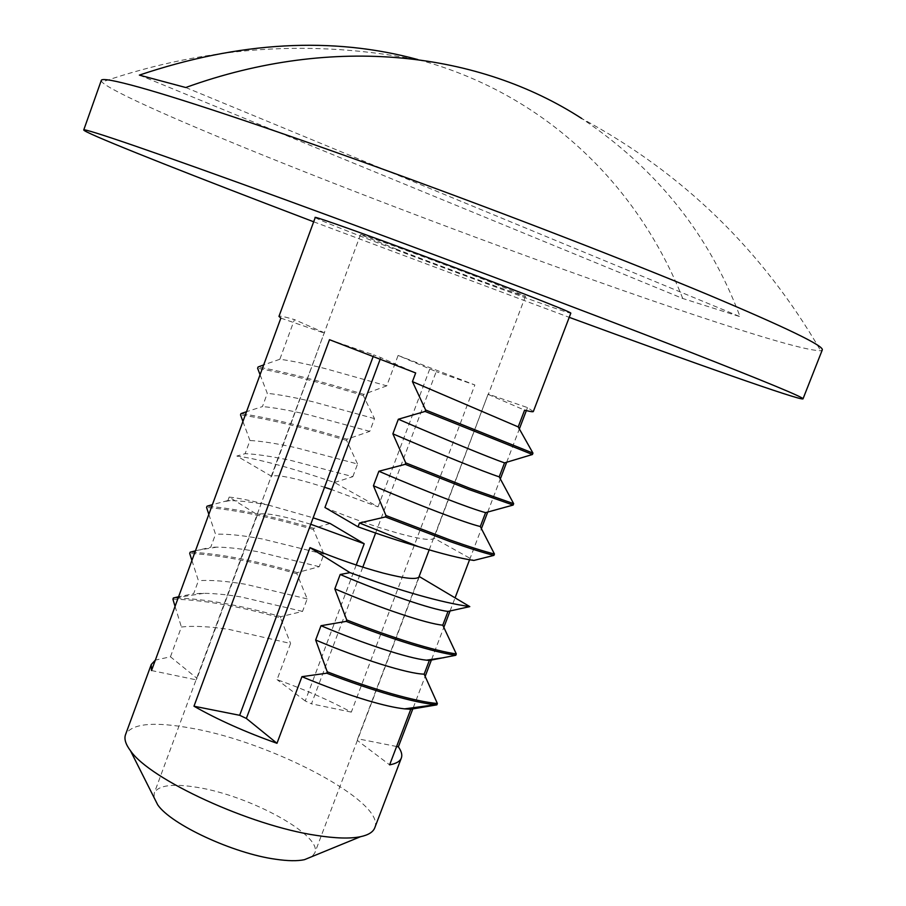 <?xml version="1.0" encoding="UTF-8"?>
<svg xmlns="http://www.w3.org/2000/svg" width="906" height="906" viewBox="0 0 906 906"><rect width="100%" height="100%" fill="white"/><g stroke="black" fill="none" stroke-linecap="round" stroke-linejoin="round"><path stroke-width="0.68" stroke-dasharray="4.53 3.4" d="M380.056 359.569L380.792 357.61L415.673 372.955M151.517 670.542L196.092 679.817L324.167 333.034L271.664 476.352C275.945 474.585 288.72 476.737 309.977 482.807L324.529 487.258M196.092 679.817L197.032 678.379L170.453 656.793L155.356 660.1M310.758 524.257L296.171 519.987C274.846 514.223 261.936 512.49 257.463 514.778L197.032 678.379M154.054 797.574L154.269 793.022C158.324 785.275 172.536 783.373 196.896 787.314C249.682 795.457 323.182 835.547 314.756 853.022L311.947 856.6M373.046 356.873L373.793 354.88L380.792 357.61M324.948 507.496C351.007 518.209 375.503 526.816 398.414 533.317C420.293 539.285 432.128 540.882 433.929 538.119L473.849 560.44M396.703 249.275L360.531 234.575C357.145 232.219 441.618 263.034 492.728 282.876L525.469 296.239C526.692 297.825 446.783 268.629 396.703 249.275M329.49 339.693L373.793 354.88M374.767 827.801C386.273 802.331 273.057 742.603 192.31 728.379C154.077 721.335 131.823 723.418 125.538 734.619M315.231 217.553C316.941 218.992 336.092 226.76 372.706 240.871C449.727 270.611 571.811 315.231 570.837 313.114M375.616 533.045L436.216 371.641L398.096 355.446L386.749 385.843L325.424 368.64C305.922 363.804 290.735 360.679 279.841 359.263L294.427 319.603C284.597 316.715 279.444 315.639 278.969 316.387M170.453 656.793L181.404 627.02C193.171 625.638 209.014 626.431 228.935 629.398L290.566 643.475L277.066 679.636C304.325 689.341 329.071 700.168 351.313 712.127L474.857 384.959L436.216 371.641M271.664 476.352L236.885 456.024C259.354 459.161 291.902 467.983 334.507 482.502L378.051 506.85L331.63 489.58M280.86 318.108L324.167 333.034M334.507 482.502L352.842 476.658L291.404 460.565C271.755 456.398 256.33 454.11 245.13 453.68L236.885 456.024M324.642 332.898L294.427 319.603M279.841 359.263L263.68 364.914M260.067 374.744L267.304 393.351L262.446 406.579L246.511 411.709M242.921 421.494L249.965 440.52L245.13 453.68M429.184 549.874L488.141 394.087L433.929 538.119M396.613 746.499L357.7 738.764L418.799 577.303M357.7 738.764L357.36 740.44L389.625 764.857M419.365 576.601L357.36 740.44M356.228 565.016L305.231 700.961L311.483 703.837L362.808 567.145M429.716 369.116L378.051 506.85M229.173 497.077C239.263 498.175 252.287 500.825 268.244 505.038C252.683 502.218 239.999 500.735 230.203 500.588L227.893 500.565L229.173 497.077L257.463 514.778M227.893 500.565L212.4 504.653M208.833 514.359L215.526 534.2L210.736 547.247L195.458 550.814M191.913 560.474L198.425 580.712L193.646 593.702L178.595 596.771M175.062 606.386L181.404 627.02M268.244 505.038L313.159 517.824M488.3 394.45L524.597 410.146M398.096 355.446L474.857 384.959M533.351 411.494L527.485 407.575L488.141 394.087M413.261 707.699L425.186 676.363M431.63 659.432L443.838 627.348M450.067 610.984L455.072 597.847M469.568 559.761L481.426 528.606M487.711 512.071L500.35 478.866M506.669 462.264L519.376 428.889M526.341 410.599L527.485 407.575M172.91 599.206C201.823 599.636 237.689 605.854 280.509 617.847L290.566 643.475M386.749 385.843L363.736 394.348C320.826 381.2 285.605 372.083 258.074 366.998M313.669 221.789L569.228 317.338M352.842 476.658L357.564 463.997L296.149 447.745C276.523 443.487 261.121 441.075 249.965 440.52M363.736 394.348L363.283 395.56L374.506 418.629L369.761 431.358L347.043 439.195L346.59 440.407L357.564 463.997M363.283 395.56C320.362 382.434 285.141 373.329 257.61 368.266M347.043 439.195C304.133 426.284 268.788 417.757 240.985 413.612M346.59 440.407C303.68 427.507 268.335 418.991 240.52 414.869M374.506 418.629L313.148 401.822C293.589 397.236 278.312 394.416 267.304 393.351M369.761 431.358L308.38 414.71C288.799 410.214 273.487 407.496 262.446 406.579M305.231 700.961L277.066 679.636M280.509 617.847L280.962 616.658C238.81 604.834 203.318 598.606 174.484 597.971L173.374 597.96M330.09 523.464L313.85 528.311L313.408 529.512L323.918 554.132L319.229 566.68L297.372 572.581L296.919 573.781L307.202 598.9L302.536 611.403L280.962 616.658M351.313 712.127L311.483 703.837M302.536 611.403L240.951 596.929C226.511 594.585 214.099 593.385 203.725 593.328L193.646 593.702M307.202 598.9L245.628 584.279C225.775 581.006 210.045 579.817 198.425 580.712M313.85 528.311C270.985 515.854 235.379 508.493 207.021 506.205M323.918 554.132L262.389 538.979C242.615 535.367 226.987 533.781 215.526 534.2M313.408 529.512C270.543 517.066 234.926 509.716 206.557 507.451M297.372 572.581C254.518 560.35 218.788 553.555 190.158 552.184M296.919 573.781C254.076 561.561 218.335 554.778 189.705 553.43M319.229 566.68L257.689 551.686C241.302 548.753 227.644 547.235 216.738 547.133L210.736 547.247M101.291 80.419L101.982 82.016C110.747 91.381 186.24 124.462 280.056 162.027C418.719 217.576 599.591 284.133 718.243 322.808C775.321 341.449 809.466 350.747 820.689 350.724L822.263 349.976M139.365 75.107L682.75 298.482L740.089 316.681C709.205 234.507 656.42 168.437 581.709 118.482C682.705 172.876 762.365 250.294 820.689 350.724M682.75 298.482C639.013 188.154 548.764 96.364 422.49 60.838L417.87 59.57M185.741 87.52L740.089 316.681M360.531 234.575L154.269 793.022M525.469 296.239L488.311 394.427M357.417 740.304L314.756 853.022M230.203 500.588L222.91 501.811M216.738 547.133L197.621 550.27M203.725 593.328L174.484 597.971M422.49 60.838C314.439 38.799 207.599 45.866 101.982 82.016"/><path stroke-width="1.36" d="M380.056 359.569L324.948 507.496L358.04 526.839L359.489 522.989L385.435 516.952L385.967 515.525L373.431 485.763L378.867 471.245L405.209 464.325L405.741 462.887L392.876 433.815L398.346 419.229L425.073 411.437L425.616 409.988L412.434 381.619L415.673 372.955L329.49 339.693L193.975 706.216L239.66 715.298L373.046 356.873M311.947 856.6L304.439 859.681C297.428 861.176 287.825 861.028 275.662 859.239C233.363 853.52 170.974 824.494 157.701 804.811L154.054 797.574M246.364 718.447L276.976 743.305L301.925 676.68L326.738 673.203L327.259 671.799L315.662 640.01L321.018 625.706L346.205 621.38L346.738 619.964L334.824 588.855L340.203 574.483L349.976 572.637C401.471 591.256 441.415 602.581 469.795 606.612L419.365 576.601C417.36 579.908 405.378 578.753 383.408 573.147C360.418 566.986 335.945 558.481 309.999 547.632L246.364 718.447L239.66 715.298M412.434 381.619L518.209 426.907L524.597 410.146C530.214 411.618 533.136 412.071 533.351 411.494L570.837 313.114C570.508 312.298 554.087 305.582 521.596 292.966C442.094 262.094 309.048 213.567 315.231 217.553L278.969 316.387L280.86 318.108L151.517 670.542L151.257 664.506L155.356 660.1M425.616 409.988L532.955 453.113L518.209 426.907M385.435 516.952L449.455 541.358C468.685 548.13 483.51 552.807 493.929 555.378L473.849 560.44C460.803 558.549 442.264 553.928 418.255 546.59C399.84 541.278 379.773 534.699 358.04 526.839M405.741 462.887L469.625 488.187L513.657 503.691L499.217 476.839L504.529 462.887L532.434 454.495L532.955 453.113M405.209 464.325L469.093 489.591L513.136 505.061L513.657 503.691M378.867 471.245C424.631 490.961 470.826 508.787 485.593 512.637L513.136 505.061M373.431 485.763C419.172 505.435 465.435 522.989 480.316 526.522L485.593 512.637M385.967 515.525L449.988 539.953C469.217 546.737 484.042 551.426 494.45 554.019L480.316 526.522M359.489 522.989L418.255 546.59M151.257 664.506L125.538 734.619C123.975 738.9 125.617 744.268 130.453 750.7C149.841 779.466 250.271 825.785 316.443 835.411C335.413 838.39 350.09 838.82 360.509 836.702C368.38 835.026 373.136 832.059 374.767 827.801L401.347 758.016C402.457 754.958 401.46 751.233 398.357 746.85L413.261 707.699M301.925 676.68C325.141 686.374 346.987 694.302 367.474 700.485C383.227 705.128 395.616 707.914 404.631 708.866L410.78 709.251L436.873 704.857L437.383 703.52L424.144 674.143L429.353 660.451L455.797 655.276L456.307 653.928L442.774 625.174L448.006 611.425L469.795 606.612M276.976 743.305C245.424 732.093 217.757 719.738 193.975 706.216M425.073 411.437L532.434 454.495M398.346 419.229C444.2 439.082 490.146 457.915 504.529 462.887M392.876 433.815C438.708 453.634 484.733 472.185 499.217 476.839M324.529 487.258L331.63 489.58M263.68 364.914L258.074 366.998L257.61 368.266L260.067 374.744M246.511 411.709L240.985 413.612L240.52 414.869L242.921 421.494M349.976 572.637L309.999 547.632M418.799 577.303L429.184 549.874M356.228 565.016L364.201 543.759L310.758 524.257M362.808 567.145L375.616 533.045M212.4 504.653L207.021 506.205L206.557 507.451L208.833 514.359M195.458 550.814L190.158 552.184L189.705 553.43L191.913 560.474M178.595 596.771L173.374 597.96L172.91 599.206L175.062 606.386M364.201 543.759L330.09 523.464L313.159 517.824M493.929 555.378L494.45 554.019M425.186 676.363L431.63 659.432M443.838 627.348L450.067 610.984M455.072 597.847L469.568 559.761M481.426 528.606L487.711 512.071M500.35 478.866L506.669 462.264M519.376 428.889L526.341 410.599M410.78 709.251L389.625 764.857C396.16 763.645 400.067 761.357 401.347 758.016M326.738 673.203C349.829 682.082 371.301 689.387 391.154 695.106C409.818 700.395 424.574 703.6 435.435 704.721L436.873 704.857M569.228 317.338C692.886 362.774 800.972 400.984 802.999 398.878C804.188 397.587 765.264 381.483 686.204 350.565C583.453 310.486 414.846 246.998 285.367 199.728C155.526 152.31 83.409 127.712 83.737 129.966C83.556 132.367 164.111 164.484 265.062 203.216L313.669 221.789M340.203 574.483C385.616 593.86 432.173 609.67 447.824 611.391L448.006 611.425M398.357 746.85L396.613 746.499M346.738 619.964C369.841 629.002 391.267 636.59 411.018 642.728C430.452 648.673 445.548 652.411 456.307 653.928M346.205 621.38C369.308 630.417 390.735 637.994 410.486 644.109C429.92 650.055 445.027 653.77 455.797 655.276M327.259 671.799C350.35 680.678 371.822 687.994 391.675 693.724C411.211 699.262 426.443 702.524 437.383 703.52M321.018 625.706C363.929 643.917 408.787 658.481 426.432 660.168L429.353 660.451M315.662 640.01C361.143 659.308 408.142 673.883 424.144 674.143M334.824 588.855C380.395 608.277 427.145 623.838 442.774 625.174M802.999 398.878L822.263 349.976C824.471 346.115 786.34 327.655 707.869 294.62C627.53 261.098 506.454 214.178 393.623 173.091C280.747 132.016 186.149 100.328 139.592 87.35C114.575 80.43 101.8 78.12 101.291 80.419L83.737 129.966M417.87 59.57C332.332 36.274 239.501 41.45 139.365 75.107L185.741 87.52C334.982 33.522 479.976 52.605 581.709 118.482M157.701 804.811L130.453 750.7M435.435 704.721L404.631 708.866M304.439 859.681L360.509 836.702M447.824 611.391L448.9 611.233M443.985 657.665L426.432 660.168"/></g></svg>
